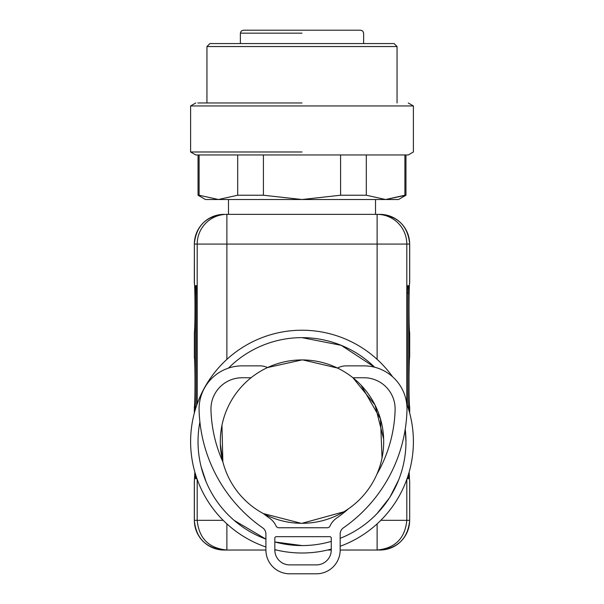 <?xml version="1.0" encoding="UTF-8"?>
<svg xmlns="http://www.w3.org/2000/svg" width="604" height="604" viewBox="0 0 604 604"><rect width="100%" height="100%" fill="white"/><g stroke="black" fill="none" stroke-linecap="round" stroke-linejoin="round"><path stroke-width="0.91" d="M196.64 405.458L196.64 293.091L196.421 285.662L195.56 285.662L195.341 409.474M195.356 473.793L195.56 478.745L196.421 478.745L196.542 477.492M197.191 403.872L197.191 244.076L194.367 244.076L194.428 283.48A2.967 2.967 0 0 1 194.322 282.695L194.367 282.876C195.205 284.748 195.205 331.135 194.367 333.008L194.367 357.138C195.205 359.01 195.205 405.397 194.367 407.27L194.322 413.091M223.186 520.331L194.367 520.331L194.367 481.531L194.85 472.071L194.322 481.713L194.322 520.331C196.081 538.375 205.979 548.273 224.024 550.033L226.885 550.033C208.848 548.273 198.95 538.375 197.191 520.331L197.191 479.349M206.085 481.743L201.094 466.65M226.885 214.367L226.885 244.076L197.191 244.076A29.702 29.694 -90 0 1 226.885 214.367L379.976 214.367L377.115 214.367L377.115 244.076L226.885 244.076L226.885 359.357M195.56 478.745L196.421 478.745M409.565 283.533C409.044 285.262 408.583 322.34 409.565 332.351L409.572 332.404A2.967 2.967 0 0 1 409.678 333.189L409.633 333.008C408.795 331.135 408.795 284.748 409.633 282.876L409.633 244.076A29.702 29.694 -90 0 0 379.946 214.367M194.435 283.533C194.956 285.262 195.417 322.34 194.435 332.351L194.322 333.189M409.565 357.794C409.044 359.523 408.583 396.601 409.565 406.613L409.572 406.666A2.967 2.967 0 0 1 409.678 407.451L409.633 407.27C408.795 405.397 408.795 359.01 409.633 357.138L409.557 332.336M194.322 356.956A2.967 2.967 0 0 0 194.428 357.742L194.443 332.336M194.435 357.794C194.956 359.523 195.417 396.601 194.435 406.613L194.322 407.451M194.435 480.875L194.322 481.713M409.557 480.859L409.15 472.079L409.572 480.927A2.967 2.967 0 0 1 409.678 481.713L409.678 520.331C407.919 538.375 398.021 548.273 379.976 550.033L340.173 550.033L379.976 550.033M276.443 550.033L274.82 550.033L274.82 538.156A1.487 1.487 0 0 1 276.307 536.669L329.776 536.669A1.487 1.487 0 0 1 331.256 538.156L331.256 550.033L327.557 550.033L331.256 550.033A14.851 14.851 0 0 1 316.405 564.891L289.671 564.891A14.851 14.851 0 0 1 274.82 550.033L276.443 550.033M302 359.924L267.527 367.557A17.826 17.826 0 0 0 259.962 365.865L242.144 365.865A43.073 43.073 0 0 0 199.094 410.154A148.524 148.524 0 0 0 262.725 527.881A7.429 7.429 0 0 1 265.911 533.981L265.911 550.033L226.885 550.033L226.885 523.872M302.876 359.931A81.691 81.691 0 0 1 383.683 442.49A81.691 81.691 0 0 1 301.124 523.298A81.691 81.691 0 0 1 220.317 440.739A81.691 81.691 0 0 1 302.876 359.931L337.545 368.062A17.826 17.826 0 0 1 346.122 365.865L363.933 365.865A43.073 43.073 0 0 1 406.99 410.154A148.524 148.524 0 0 1 343.359 527.881A7.429 7.429 0 0 0 340.173 533.981L340.173 550.033A23.767 23.767 0 0 1 316.405 573.8L289.671 573.8A23.767 23.767 0 0 1 265.911 550.033L226.885 550.033M331.256 541.38A103.963 103.963 0 0 1 302 545.578L274.82 541.954M214.684 498.051A103.963 103.963 0 0 1 199.901 422A103.963 103.963 0 0 0 265.911 539.115L234.08 520.331M374.623 367.209L341.207 345.322L302 337.644A103.963 103.963 0 0 1 374.623 367.209M408.644 409.429L408.644 293.091L407.345 293.091L407.345 405.412M408.629 473.838L408.425 478.745L407.564 478.745L407.443 477.53M407.345 293.091L407.564 285.662L408.425 285.662L408.644 293.091M405.964 441.766L405.224 429.187A103.963 103.963 0 0 1 389.316 498.051L377.115 513.498A103.963 103.963 0 0 1 369.92 520.331M398.648 479.923L390.071 496.865M265.911 546.998A111.393 111.393 0 0 1 302 330.222A111.393 111.393 0 0 1 392.57 376.76M406.658 403.464A111.393 111.393 0 0 1 340.173 546.265M331.256 549.096A111.393 111.393 0 0 1 274.82 549.64M242.944 385.171L242.529 385.616M221.955 425.329L222.853 461.826L220.347 444.099M407.564 478.745L408.425 478.745M382.045 457.9L380.482 418.957L361.056 385.171M405.224 429.187A103.963 103.963 0 0 1 340.173 538.323M302 545.578A103.963 103.963 0 0 1 274.82 541.962M228.493 368.085A103.963 103.963 0 0 1 302 337.644M301.124 523.298L263.344 513.581A136.64 136.64 0 0 0 269.512 518.126A19.305 19.305 0 0 1 276.073 526.016A2.967 2.967 0 0 0 278.776 527.76L327.3 527.76A2.967 2.967 0 0 0 330.011 526.016A19.305 19.305 0 0 1 336.571 518.126A136.64 136.64 0 0 0 348.659 508.666M230.728 401.698L231.34 400.618M376.896 474.231A136.64 136.64 0 0 0 395.114 409.814A31.189 31.189 0 0 0 363.933 377.749L352.932 377.749L375.054 405.058L383.653 439.131M343.706 511.852L302 523.298M240.362 43.564L240.362 33.167L241.215 31.083L243.337 30.2L360.663 30.2L362.785 31.083L363.638 33.167L363.638 43.564M302 151.989L190.607 151.989L195.749 154.964L408.251 154.964L413.393 151.989L413.393 105.949L190.607 105.949L195.749 102.974M340.588 154.964L263.412 154.964L263.412 195.228L302 199.516L340.588 195.228L340.588 154.964M394.087 43.564L397.054 46.538L206.946 46.538L209.913 43.564L394.087 43.564M302 102.974L197.81 102.974L302 102.974M199.101 195.228L218.391 199.516L205.458 199.516L198.037 195.228L199.101 195.228L199.101 154.964M340.588 195.228L366.311 195.228L385.609 199.516L218.384 199.516L237.689 195.228L237.689 154.964M237.689 195.228L263.412 195.228M366.311 195.228L366.311 154.964M385.609 199.516L398.542 199.516L405.964 195.228L385.609 199.516L404.899 195.228L404.899 154.964M222.853 461.826A136.64 136.64 0 0 1 210.97 409.814A31.189 31.189 0 0 1 242.144 377.749L251.068 377.749M194.443 406.598L194.367 412.917M224.054 214.367A29.702 29.694 -90 0 0 194.367 244.076L194.322 282.695M224.054 550.033A29.702 29.694 90 0 1 194.367 520.331L194.322 520.331M195.341 293.091L196.64 293.091M409.678 282.695L409.678 244.076L406.809 244.076L406.809 403.872M409.557 406.598L409.633 412.917M377.115 359.357L377.115 244.076L406.809 244.076A29.702 29.694 -90 0 0 377.115 214.367M406.809 479.349L406.809 520.331L409.633 520.331A29.702 29.694 -90 0 1 379.946 550.033M377.115 523.872L377.115 550.033C395.152 548.273 405.05 538.375 406.809 520.331L380.814 520.331M302 33.167L240.362 33.167M194.322 244.076C196.081 226.032 205.979 216.134 224.024 214.367M409.678 333.189L409.678 356.956M409.678 407.451L409.678 413.091M409.678 481.713L409.678 520.331M409.678 244.076C407.919 226.032 398.021 216.134 379.976 214.367M228.478 214.367L228.478 199.516M375.522 214.367L375.522 199.516M206.946 102.974L206.946 46.538M397.054 102.974L397.054 46.538M408.251 102.974L413.393 105.949M190.607 151.989L190.607 105.949M198.037 195.228L198.037 154.964M405.964 195.228L405.964 154.964"/></g></svg>
